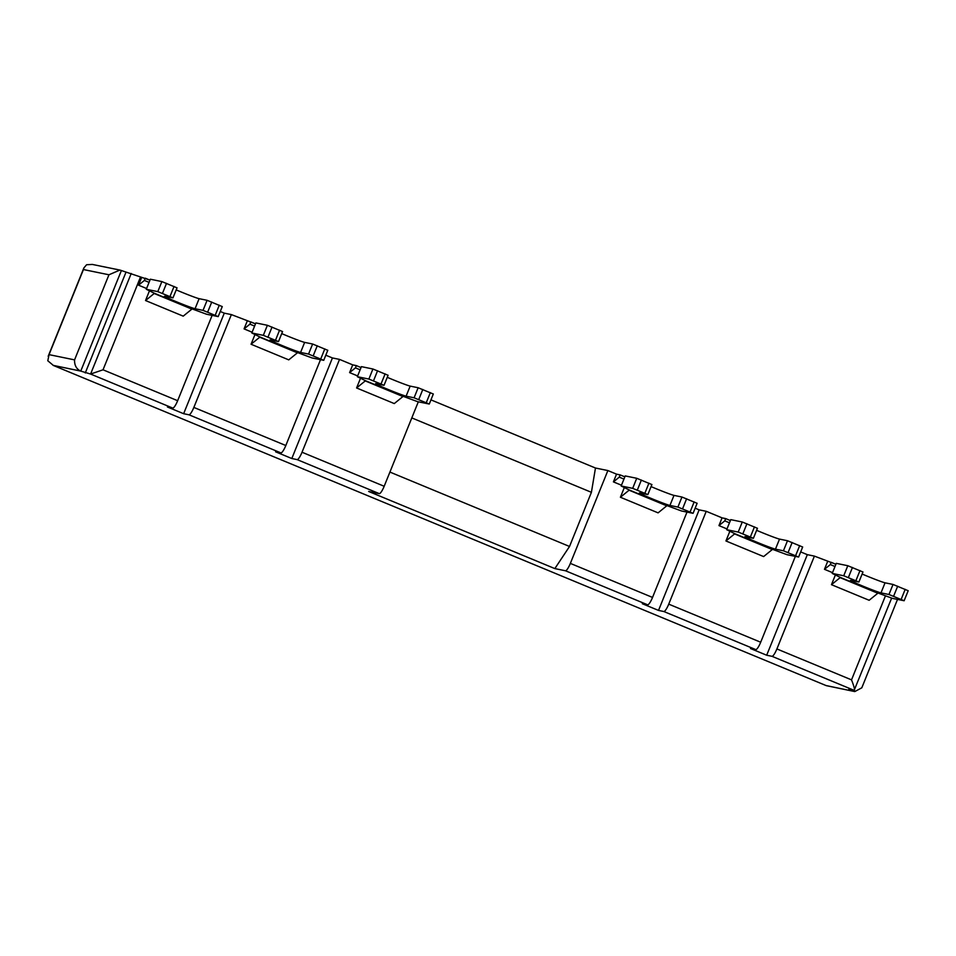 <?xml version="1.0" encoding="UTF-8"?>
<svg xmlns="http://www.w3.org/2000/svg" width="956" height="956" viewBox="0 0 956 956"><rect width="100%" height="100%" fill="white"/><g stroke="black" fill="none" stroke-linecap="round" stroke-linejoin="round"><path stroke-width="1.43" d="M430.953 399.871L595.469 468.022L607.873 470.555L570.362 563.395A8.353 1.781 -67.5 0 1 565.474 570.768L554.839 568.593L368.658 491.468L379.293 493.643A8.353 1.781 -67.5 0 0 384.181 486.269L302.024 452.236A8.353 1.781 -67.5 0 1 297.125 459.609L291.807 458.522L275.603 451.806L280.921 452.893A8.353 1.781 -67.5 0 0 285.82 445.52L193.853 407.423A8.353 1.781 -67.5 0 1 188.965 414.796L183.648 413.709L167.443 406.993L172.749 408.081A8.353 1.781 -67.5 0 0 177.649 400.707L103.033 369.805L90.593 374.047L80.758 371.095L53.082 365.347L826.319 685.655L53.464 365.503L47.8 360.77L49.055 354.64L74.568 359.874C74.389 365.359 76.456 369.1 80.758 371.095L121.388 270.524L119.906 270.07L108.948 274.778L83.435 269.544L83.901 267.895L86.602 264.74L92.326 264.43L119.906 270.07M356.301 365.598L352.716 364.869L349.597 372.601L355.453 367.869L356.301 365.598L361.033 367.558L356.325 365.61M352.716 364.869L339.535 359.396L332.437 357.95L291.807 458.522M325.805 355.202L332.437 357.95M247.198 321.156L244.067 328.888L249.934 324.156L250.771 321.885L255.503 323.845L231.364 314.596L224.278 313.15L183.648 413.709M220.274 311.489L224.278 313.15M149.972 280.144L121.388 270.524M827.597 561.578L824.466 569.31L830.334 564.578L831.17 562.307L835.903 564.267L814.404 556.117L807.318 554.659L766.688 655.23L750.484 648.515L755.79 649.602A8.353 1.781 -67.5 0 0 760.689 642.229L668.734 604.144A8.353 1.781 -67.5 0 1 663.834 611.517L658.517 610.418L642.312 603.714L647.63 604.801A8.353 1.781 -67.5 0 0 652.53 597.428L570.362 563.395M800.686 551.911L807.318 554.659M725.64 518.594L722.067 517.865L718.948 525.597L724.803 520.865L725.64 518.594L730.384 520.554L725.664 518.618M722.067 517.865L706.245 511.305L699.147 509.859L658.517 610.418M695.155 508.198L699.147 509.859M620.109 474.881L616.536 474.152L613.417 481.884L619.273 477.152L620.109 474.881L624.854 476.841L620.133 474.905M616.536 474.152L607.873 470.555M595.469 468.022L591.405 492.316L569.525 546.474L554.839 568.593M853.72 690.268L853.373 691.14L848.844 689.264L854.162 690.352L772.006 656.318L766.688 655.23M885.495 595.767L851.521 679.859C854.198 686.802 855.07 690.304 854.162 690.352L891.649 598.074M772.006 656.318A8.353 1.781 -67.5 0 0 776.893 648.945L814.404 556.117M212.124 315.384L177.649 400.707M231.364 314.596L193.853 407.423M832.521 572.656L824.466 569.31M795.368 556.392L760.689 642.229M706.245 511.305L668.734 604.144M726.99 528.931L718.948 525.597M687.005 512.093L652.53 597.428M621.472 485.218L613.417 481.884M418.31 401.819L384.181 486.269M339.535 359.396L302.024 452.236M357.652 375.935L349.597 372.601M320.499 359.683L285.82 445.52M252.121 332.222L244.067 328.888M141.667 277.443L138.536 285.175L144.404 280.443L145.24 278.172L149.984 280.132M146.591 288.509L138.536 285.175M826.08 685.548L854.784 691.57L861.798 687.818L897.517 599.412M125.905 272.4L85.275 372.96M854.784 691.57L826.331 685.655M411.797 417.915L591.405 492.316M389.917 472.073L569.525 546.474M191.893 309.111A4.171 0.884 -67.5 0 1 192.264 308.955L206.592 314.249L218.207 316.615L203.031 310.365L195.06 308.728A16.706 0.669 -158 0 1 178.067 302.431A16.706 0.669 -158 0 1 164.492 296.229A16.706 0.669 -158 0 1 164.91 296.24L172.976 297.878L157.8 291.628L146.28 289.274L154.585 293.337A4.171 0.884 -67.5 0 0 154.203 293.492L145.539 300.531L183.217 316.149L191.893 309.111L154.203 293.492M222.162 306.553L207.094 300.304L199.123 298.678L195.06 308.728M176.203 289.895A16.706 0.669 -158 0 0 199.123 298.678M176.944 287.816L161.863 281.578L150.343 279.212L146.28 289.274M149.471 290.791L145.539 300.531M297.424 352.824A4.171 0.884 -67.5 0 1 297.794 352.668L312.11 357.962L323.737 360.328L308.561 354.079L300.578 352.441A16.706 0.669 -158 0 1 283.597 346.144A16.706 0.669 -158 0 1 270.022 339.942A16.706 0.669 -158 0 1 270.429 339.954L278.507 341.591L263.33 335.341L251.81 332.987L260.104 337.05A4.171 0.884 -67.5 0 0 259.733 337.205L251.058 344.244L288.748 359.862L297.424 352.824L259.733 337.205M327.693 350.266L312.624 344.017L304.641 342.391L300.578 352.441M281.733 333.608A16.706 0.669 -158 0 0 304.641 342.391M282.474 331.529L267.393 325.291L255.873 322.925L251.81 332.987M255.001 334.504L251.058 344.244M402.942 396.537A4.171 0.884 -67.5 0 1 403.324 396.382L417.641 401.675L429.268 404.041L414.079 397.792L406.109 396.166A16.706 0.669 -158 0 1 389.128 389.869A16.706 0.669 -158 0 1 375.553 383.655A16.706 0.669 -158 0 1 375.959 383.667L384.037 385.304L368.861 379.054L357.341 376.7L365.634 380.763A4.171 0.884 -67.5 0 0 365.264 380.918L356.588 387.957L394.278 403.575L402.942 396.537L365.264 380.918M433.223 393.98L418.142 387.742L410.172 386.105L406.109 396.166M387.264 377.321A16.706 0.669 -158 0 0 410.172 386.105M387.993 375.242L372.924 369.004L361.404 366.638L357.341 376.7M360.52 378.229L356.588 387.957M666.762 505.82A4.171 0.884 -67.5 0 1 667.145 505.664L681.461 510.97L693.076 513.324L677.9 507.074L669.929 505.449A16.706 0.669 -158 0 1 652.948 499.151A16.706 0.669 -158 0 1 639.373 492.949A16.706 0.669 -158 0 1 639.779 492.949L647.857 494.587L632.681 488.349L621.161 485.983L629.454 490.058A4.171 0.884 -67.5 0 0 629.084 490.201L620.408 497.251L658.098 512.858L666.762 505.82L629.084 490.201M697.043 503.262L681.963 497.024L673.992 495.387L669.929 505.449M651.084 486.604A16.706 0.669 -158 0 0 673.992 495.387M651.813 484.537L636.744 478.287L625.224 475.933L621.161 485.983M624.34 487.512L620.408 497.251M772.293 549.533A4.171 0.884 -67.5 0 1 772.675 549.377L786.991 554.683L798.607 557.037L783.43 550.787L775.459 549.162A16.706 0.669 -158 0 1 758.478 542.865A16.706 0.669 -158 0 1 744.903 536.663A16.706 0.669 -158 0 1 745.31 536.675L753.388 538.3L738.211 532.062L726.691 529.696L734.985 533.771A4.171 0.884 -67.5 0 0 734.602 533.914L725.939 540.965L763.629 556.571L772.293 549.533L734.602 533.914M802.574 546.975L787.493 540.738L779.522 539.1L775.459 549.162M756.614 530.317A16.706 0.669 -158 0 0 779.522 539.1M757.343 528.25L742.274 522L730.754 519.646L726.691 529.696M729.87 531.225L725.939 540.965M877.823 593.246A4.171 0.884 -67.5 0 1 878.194 593.09L892.522 598.396L904.137 600.75L888.961 594.501L880.99 592.875A16.706 0.669 -158 0 1 863.997 586.578A16.706 0.669 -158 0 1 850.422 580.376A16.706 0.669 -158 0 1 850.84 580.388L858.906 582.013L843.73 575.775L832.21 573.409L840.515 577.484A4.171 0.884 -67.5 0 0 840.133 577.639L831.469 584.678L869.147 600.284L877.823 593.246L840.133 577.639M908.092 590.689L893.024 584.451L885.053 582.813L880.99 592.875M862.133 574.03A16.706 0.669 -158 0 0 885.053 582.813M862.874 571.963L847.793 565.713L836.273 563.359L832.21 573.409M835.401 574.938L831.469 584.678M647.63 604.801L565.474 570.768M755.79 649.602L663.834 611.517M172.749 408.081L90.593 374.047L131.223 273.488M280.921 452.893L188.965 414.796M379.293 493.643L297.125 459.609M851.521 679.859L776.893 648.945M140.532 276.965L103.033 369.805M835.006 566.514L830.334 564.578M108.948 274.778L74.568 359.874M83.435 269.544L49.055 354.64M729.476 522.801L724.803 520.865M623.945 479.087L619.273 477.152M360.125 369.805L355.453 367.869M254.595 326.092L249.934 324.156M149.076 282.379L144.404 280.443M219.282 305.179L215.22 315.229M211.742 302.048L207.679 312.11M192.264 308.955L154.585 293.337M161.863 281.578L157.8 291.628M166.523 283.323L162.46 293.373M174.064 286.442L170.001 296.491M207.094 300.304L203.031 310.365M324.813 348.892L320.75 358.942M317.273 345.761L313.21 355.823M297.794 352.668L260.104 337.05M267.393 325.291L263.33 335.341M272.054 327.036L267.991 337.086M279.582 330.155L275.519 340.205M312.624 344.017L308.561 354.079M430.343 392.605L426.28 402.655M422.803 389.474L418.74 399.536M403.324 396.382L365.634 380.763M372.924 369.004L368.861 379.054M377.572 370.749L373.509 380.799M385.113 373.868L381.05 383.918M418.142 387.742L414.079 397.792M694.164 501.888L690.101 511.938M686.623 498.769L682.56 508.819M667.145 505.664L629.454 490.058M636.744 478.287L632.681 488.349M641.392 480.031L637.329 490.081M648.933 483.15L644.87 493.212M681.963 497.024L677.9 507.074M799.682 545.601L795.619 555.651M792.154 542.482L788.091 552.532M772.675 549.377L734.985 533.771M742.274 522L738.211 532.062M746.923 523.745L742.86 533.795M754.463 526.864L750.4 536.925M787.493 540.738L783.43 550.787M905.213 589.314L901.15 599.376M897.672 586.195L893.609 596.245M878.194 593.09L840.515 577.484M847.793 565.713L843.73 575.775M852.453 567.458L848.39 577.508M859.994 570.577L855.931 580.639M893.024 584.451L888.961 594.501M83.901 267.895L48.182 356.289M222.27 306.553L218.207 316.615M177.039 287.828L172.976 297.878M327.8 350.266L323.737 360.328M282.57 331.541L278.507 341.591M433.331 393.98L429.268 404.041M388.1 375.254L384.037 385.304M697.139 503.274L693.076 513.324M651.92 484.537L647.857 494.587M802.67 546.987L798.607 557.037M757.451 528.25L753.388 538.3M908.2 590.7L904.137 600.75M862.969 571.963L858.906 582.013"/></g></svg>
